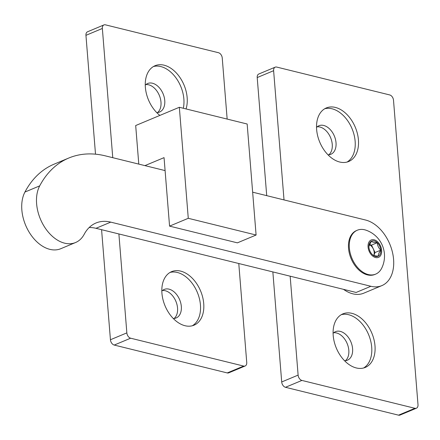 <?xml version="1.0" encoding="UTF-8"?>
<svg xmlns="http://www.w3.org/2000/svg" width="440" height="440" viewBox="0 0 440 440"><rect width="100%" height="100%" fill="white"/><g stroke="black" fill="none" stroke-linecap="round" stroke-linejoin="round"><path stroke-width="0.66" d="M144.947 165.621L164.054 157.636L169.565 226.127L188.271 218.301L179.339 107.283L135.685 125.538L138.787 164.104M169.565 226.127L237.386 242.853L256.096 235.026L247.159 124.009L179.339 107.283M188.271 218.301L256.096 235.026M174.152 318.466A15.461 10.269 67.3 0 0 175.89 301.318A15.461 10.269 67.3 0 0 162.459 290.51M157.581 112.547A15.461 10.269 67.3 0 0 159.319 95.392A15.461 10.269 67.3 0 0 145.893 84.585M227.156 119.075L222.244 58.031A4.758 3.157 67.3 0 0 218.455 52.707L105.424 24.838A4.758 3.157 67.3 0 0 103.945 24.921A4.758 3.157 67.3 0 0 102.355 28.468L112.755 157.685M118.888 233.959L126.852 332.877A4.758 3.157 67.3 0 0 130.636 338.201L243.672 366.069A4.758 3.157 67.3 0 0 245.146 365.986A4.758 3.157 67.3 0 0 246.736 362.439L238.777 263.516M102.355 28.468L85.943 35.332L95.508 154.181M101.58 229.691L110.434 339.741L126.852 332.877M130.636 338.201L114.224 345.059L227.255 372.933L243.672 366.069M161.937 293.266A29.024 19.267 67.3 0 0 194.029 325.193A29.024 19.267 67.3 0 0 200.607 290.983A29.024 19.267 67.3 0 0 171.633 271.639A29.024 19.267 67.3 0 0 161.937 293.266M186.054 108.939A29.024 19.267 67.3 0 0 179.399 76.709A29.024 19.267 67.3 0 0 155.067 65.714A29.024 19.267 67.3 0 0 145.365 87.34A29.024 19.267 67.3 0 0 159.874 115.423M85.943 35.332A4.758 3.157 -112.7 0 1 87.533 31.785L103.945 24.921M245.146 365.986L228.734 372.845A4.758 3.157 -112.7 0 1 227.255 372.933M114.224 345.059A4.758 3.157 -112.7 0 1 110.434 339.741M156.717 112.58A15.461 10.269 67.3 0 0 159.588 112.041A15.461 10.269 67.3 0 0 163.097 93.814A15.461 10.269 67.3 0 0 147.659 83.512A15.461 10.269 67.3 0 0 145.261 85.173M183.315 108.262A29.024 19.267 67.3 0 0 176.149 78.122A29.024 19.267 67.3 0 0 153.472 66.517M173.288 318.505A15.461 10.269 67.3 0 0 176.16 317.966A15.461 10.269 67.3 0 0 179.663 299.739A15.461 10.269 67.3 0 0 164.225 289.432A15.461 10.269 67.3 0 0 161.827 291.099M192.335 325.765A29.024 19.267 67.3 0 0 197.323 292.353A29.024 19.267 67.3 0 0 170.038 272.437M345.416 360.701A15.461 10.269 67.3 0 0 347.155 343.547A15.461 10.269 67.3 0 0 333.724 332.739M328.845 154.776A15.461 10.269 67.3 0 0 330.589 137.626A15.461 10.269 67.3 0 0 317.158 126.814M290.158 276.188L298.117 375.106A4.758 3.157 67.3 0 0 301.901 380.43L414.937 408.304A4.758 3.157 67.3 0 0 416.411 408.216A4.758 3.157 67.3 0 0 418 404.668L393.509 100.26A4.758 3.157 67.3 0 0 389.725 94.941L276.689 67.067A4.758 3.157 67.3 0 0 275.214 67.155A4.758 3.157 67.3 0 0 273.62 70.697L284.02 199.914M273.62 70.697L257.207 77.561L266.712 195.646M272.85 271.92L281.705 381.97L298.117 375.106M301.901 380.43L285.489 387.293L398.525 415.162L414.937 408.304M333.201 335.495A29.024 19.267 67.3 0 0 365.293 367.422A29.024 19.267 67.3 0 0 371.872 333.212A29.024 19.267 67.3 0 0 342.898 313.868A29.024 19.267 67.3 0 0 333.201 335.495M316.635 129.569A29.024 19.267 67.3 0 0 348.722 161.496A29.024 19.267 67.3 0 0 355.306 127.287A29.024 19.267 67.3 0 0 326.332 107.943A29.024 19.267 67.3 0 0 316.635 129.569M257.207 77.561A4.758 3.157 -112.7 0 1 258.797 74.014L275.214 67.155M416.411 408.216L399.999 415.08A4.758 3.157 -112.7 0 1 398.525 415.162M285.489 387.293A4.758 3.157 -112.7 0 1 281.705 381.97M327.982 154.809A15.461 10.269 67.3 0 0 330.853 154.275A15.461 10.269 67.3 0 0 334.361 136.048A15.461 10.269 67.3 0 0 318.923 125.741A15.461 10.269 67.3 0 0 316.525 127.408M347.034 162.069A29.024 19.267 67.3 0 0 352.022 128.662A29.024 19.267 67.3 0 0 324.736 108.746M344.553 360.734A15.461 10.269 67.3 0 0 347.424 360.195A15.461 10.269 67.3 0 0 350.928 341.968A15.461 10.269 67.3 0 0 335.495 331.666A15.461 10.269 67.3 0 0 333.091 333.327M363.605 367.994A29.024 19.267 67.3 0 0 368.588 334.587A29.024 19.267 67.3 0 0 341.308 314.672M165.094 170.594L105.386 155.87A117.997 78.342 67.3 0 0 68.794 158.026A117.997 78.342 67.3 0 0 39.699 185.873A35.211 23.375 67.3 0 0 44.435 226.826A35.211 23.375 67.3 0 0 75.548 242.534A35.211 23.375 67.3 0 0 84.222 234.24A47.685 31.658 -112.7 0 1 95.97 223.003A47.685 31.658 -112.7 0 1 110.754 222.129L370.898 286.281A35.211 23.375 67.3 0 0 381.816 285.637A35.211 23.375 67.3 0 0 392.32 251.73A35.211 23.375 67.3 0 0 365.569 220.022L252.648 192.181M89.183 227.524A47.685 31.658 -112.7 0 1 95.981 228.305L356.131 292.457L370.898 286.281M68.794 158.026L54.027 164.203A117.997 78.342 67.3 0 0 24.931 192.049A35.211 23.375 67.3 0 0 29.662 233.002A35.211 23.375 67.3 0 0 60.775 248.71L75.548 242.534M381.816 285.637L363.764 293.183A35.211 23.375 -112.7 0 1 343.53 289.35M378.361 256.119A8.239 5.473 67.3 0 0 380.787 250.14A8.239 5.473 67.3 0 0 377.284 242.693C377.459 245.586 378.631 248.072 380.787 250.14C378.983 252.566 378.175 254.556 378.361 256.119C375.414 256.053 373.434 255.563 372.433 254.661A8.239 5.473 67.3 0 0 378.361 256.119M368.924 246.345L371.349 241.23C372.317 242.127 374.297 242.616 377.284 242.693A8.239 5.473 67.3 0 0 371.349 241.23A8.239 5.473 67.3 0 0 368.913 247.049A8.239 5.473 67.3 0 0 368.924 247.214A8.239 5.473 67.3 0 0 371.839 254.045A8.239 5.473 67.3 0 0 372.433 254.661M380.38 245.691A9.432 6.259 67.3 0 0 368.621 242.787A9.432 6.259 67.3 0 0 375.573 257.548A9.432 6.259 67.3 0 0 380.38 245.691M365.97 230.17A23.788 15.796 67.3 0 0 357.308 230.225A23.788 15.796 67.3 0 0 351.912 258.269A23.788 15.796 67.3 0 0 375.667 274.126A23.788 15.796 67.3 0 0 381.788 267.999A27.401 27.401 0 0 0 365.97 230.17M357.308 230.225L356.488 230.571A23.788 15.796 67.3 0 0 351.093 258.61A23.788 15.796 67.3 0 0 374.841 274.466L375.667 274.126M373.857 255.47L375.045 252.538L371.536 245.091L369.369 244.558M369.32 244.679A7.068 4.692 -112.7 0 1 373.252 248.837A7.068 4.692 -112.7 0 1 373.802 255.448M371.536 245.091L377.284 242.693M375.045 252.538L380.787 250.14M39.699 185.873L24.931 192.049M110.754 222.129L95.981 228.305"/></g></svg>
